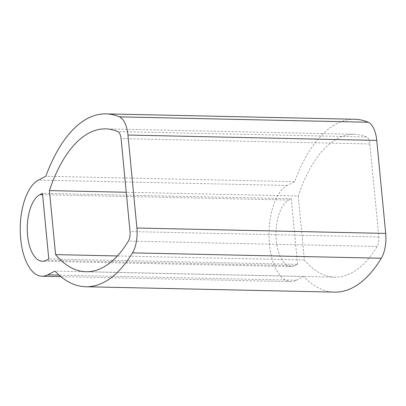 <?xml version="1.0" encoding="UTF-8"?>
<svg xmlns="http://www.w3.org/2000/svg" width="406" height="406" viewBox="0 0 406 406"><rect width="100%" height="100%" fill="white"/><g stroke="black" fill="none" stroke-linecap="round" stroke-linejoin="round"><path stroke-width="0.3" stroke-dasharray="2.03 1.52" d="M354.778 119.262A156.219 72.978 -88.8 0 0 294.609 181.67L287.265 185.446A48.786 22.792 -88.8 0 0 269.092 238.388A48.786 22.792 -88.8 0 0 290.777 281.622A48.786 22.792 -88.8 0 0 296.395 280.257L59.093 275.116M296.395 280.257L303.739 276.481A156.219 72.978 -88.8 0 0 334.585 292.122M297.568 264.342L291.249 198.707L288.671 200.031A33.774 15.778 -88.8 0 0 276.09 236.683A33.774 15.778 -88.8 0 0 291.102 266.615A33.774 15.778 -88.8 0 0 294.989 265.666L297.568 264.342L48.781 258.957M298.207 195.986L304.368 259.997A141.207 65.965 -88.8 0 0 334.909 277.115A141.207 65.965 -88.8 0 0 377.128 246.493A9.384 4.385 -88.8 0 0 378.823 236.942L369.871 143.957A9.384 4.385 -88.8 0 0 366.582 136.964A141.207 65.965 -88.8 0 0 354.453 134.269A141.207 65.965 -88.8 0 0 298.207 195.986L126.251 192.266M294.609 181.67L45.822 176.285M303.739 276.481L54.947 271.096M291.249 198.707L42.457 193.322M304.368 259.997L117.37 255.947M287.265 185.446L38.479 180.061M288.671 200.031L42.594 194.702M294.989 265.666L46.203 260.282M369.871 143.957L121.079 138.568M378.823 236.942L130.032 231.557M377.128 246.493L128.337 241.108M366.582 136.964L117.791 131.58M290.777 281.622L60.885 276.648M291.102 266.615L42.31 261.231M334.909 277.115L86.118 271.731M354.453 134.269L105.661 128.885"/><path stroke-width="0.61" d="M85.793 286.737L334.585 292.122A156.219 72.978 -88.8 0 0 381.29 258.246A24.39 11.393 -88.8 0 0 385.7 233.409L376.748 140.42A24.39 11.393 -88.8 0 0 368.196 122.242A156.219 72.978 -88.8 0 0 354.778 119.262L105.986 113.878A156.219 72.978 -88.8 0 0 45.822 176.285L38.479 180.061A48.786 22.792 -88.8 0 0 20.3 233.003A48.786 22.792 -88.8 0 0 41.985 276.237A48.786 22.792 -88.8 0 0 47.603 274.867L54.947 271.096A156.219 72.978 -88.8 0 0 85.793 286.737A156.219 72.978 -88.8 0 0 132.498 252.862A24.39 11.393 -88.8 0 0 136.908 228.02L127.956 135.036A24.39 11.393 -88.8 0 0 119.405 116.857A156.219 72.978 -88.8 0 0 105.986 113.878M39.879 194.647A33.774 15.778 -88.8 0 0 27.298 231.298A33.774 15.778 -88.8 0 0 42.31 261.231A33.774 15.778 -88.8 0 0 46.203 260.282L48.781 258.957L42.457 193.322L39.879 194.647L42.594 194.702M130.032 231.557L121.079 138.568A9.384 4.385 -88.8 0 0 117.791 131.58A141.207 65.965 -88.8 0 0 105.661 128.885A141.207 65.965 -88.8 0 0 49.415 190.602L55.576 254.608A141.207 65.965 -88.8 0 0 86.118 271.731A141.207 65.965 -88.8 0 0 128.337 241.108A9.384 4.385 -88.8 0 0 130.032 231.557M117.37 255.947L55.576 254.608M126.251 192.266L49.415 190.602M368.196 122.242L119.405 116.857M376.748 140.42L127.956 135.036M385.7 233.409L136.908 228.02M381.29 258.246L132.498 252.862M59.093 275.116L47.603 274.867M60.885 276.648L41.985 276.237"/></g></svg>
